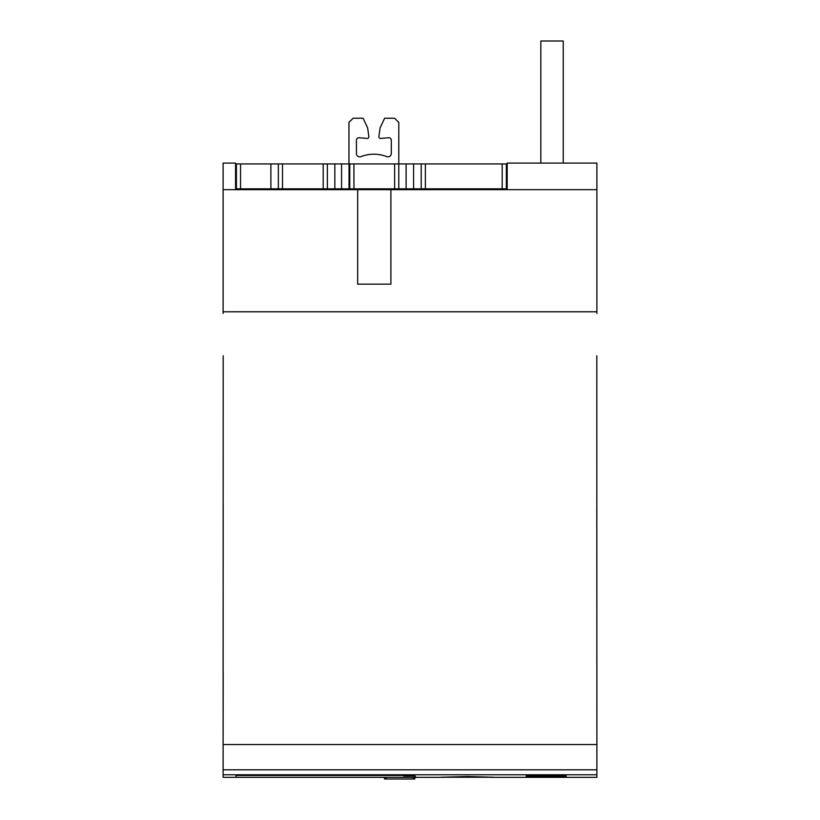 <?xml version="1.0" encoding="UTF-8"?>
<svg xmlns="http://www.w3.org/2000/svg" width="820" height="820" viewBox="0 0 820 820"><rect width="100%" height="100%" fill="white"/><g stroke="black" fill="none" stroke-linecap="round" stroke-linejoin="round"><path stroke-width="1.23" d="M236.406 163.928L236.406 188.846L236.406 163.928L398.786 163.928L398.786 122.395L394.635 118.244L384.621 118.244L380.09 127.94L378.881 136.54A1.66 1.66 180 0 0 380.675 138.426L388.598 137.739A2.491 2.491 -0 0 1 391.314 140.22L391.314 153.535A3.321 3.321 -0 0 1 386.784 156.63A35.721 35.721 180 0 0 360.954 156.63A3.321 3.321 -0 0 1 356.423 153.535L356.423 140.22A2.491 2.491 -0 0 1 359.129 137.739L367.063 138.426A1.66 1.66 180 0 0 368.856 136.54L367.637 127.94L363.116 118.244L353.102 118.244L348.951 122.395L348.951 163.928M236.406 188.846L506.35 188.846L506.35 163.928L506.35 188.846L506.35 163.928L502.199 163.928L502.199 188.846M278.349 163.928L278.349 188.846L278.349 163.928M327.354 163.928L327.354 188.846M349.043 163.928L349.043 188.846M349.781 163.928L349.781 188.846L349.781 163.928M502.199 163.928L398.786 163.928L398.786 188.846M421.213 163.928L421.213 188.846L421.213 163.928M440.729 777.247L467.308 776.54L493.896 777.247L440.729 777.247M490.329 777.339L596.888 777.339L596.888 774.777L223.112 774.777L223.112 777.339L444.296 777.339M596.888 774.777L596.806 355.798M223.194 355.798L223.112 774.777M357.674 284.161L357.674 189.676L390.894 189.676L390.894 284.161L357.674 284.161M596.888 313.445L596.888 189.676L390.894 189.676M357.674 189.676L223.112 189.676L223.112 313.445M563.248 163.098L563.248 41L540.821 41L540.821 163.098M235.576 189.676L235.576 163.098L223.112 163.098L223.112 189.676M596.888 189.676L596.888 163.098L507.18 163.098L507.18 189.676M223.194 672.267L223.112 744.529M223.194 506.145L223.112 672.267M596.888 744.529L596.806 506.145M566.159 775.966L566.159 776.571L526.286 776.571L526.286 775.966L566.159 775.966L566.159 776.571M403.768 775.986L415.084 775.986L415.853 777.339L235.986 777.339L235.986 775.464L403.768 775.464L403.768 775.986M526.286 775.966L526.286 776.571M415.084 775.986L415.853 777.339M235.986 777.339L235.986 775.464M414.776 777.339L414.776 779L384.457 779L384.457 777.339M596.806 744.529L223.194 744.529M240.557 163.928L240.557 188.846M270.877 163.928L270.877 188.846M282.5 163.928L282.5 188.846M323.203 163.928L323.203 188.846M334.827 163.928L334.827 188.846M341.571 163.928L341.571 188.846M353.933 163.928L353.933 188.846M394.635 163.928L394.635 188.846M406.115 163.928L406.115 188.846M413.587 163.928L413.587 188.846M425.365 163.928L425.365 188.846M596.888 311.784L223.112 311.784M596.888 769.806L223.112 769.806M386.117 777.339L386.117 779M413.116 777.339L413.116 779"/></g></svg>
